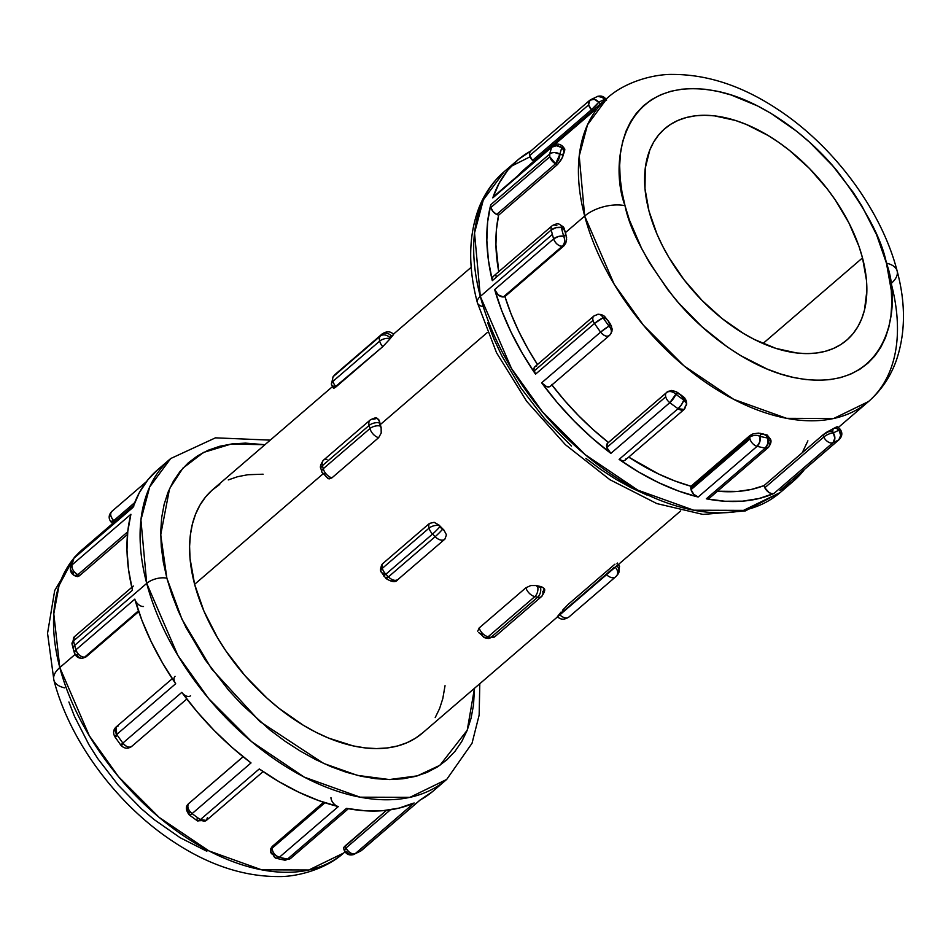 <?xml version="1.0" encoding="UTF-8"?>
<svg xmlns="http://www.w3.org/2000/svg" width="951" height="951" viewBox="0 0 951 951"><rect width="100%" height="100%" fill="white"/><g stroke="black" fill="none" stroke-linecap="round" stroke-linejoin="round"><path stroke-width="1.43" d="M333.837 387.485L333.658 388.412L336.072 386.831A9.201 5.551 -130.7 0 1 332.945 381.315A7.358 3.673 165.2 0 0 331.459 384.43A7.358 3.673 -14.8 0 1 332.945 381.315A9.201 5.551 49.3 0 0 336.072 386.831L382.777 346.651A9.201 5.551 -130.7 0 1 379.651 341.136A7.358 3.673 -14.8 0 1 389.732 338.556A1.843 1.106 -130.7 0 1 389.851 337.557A7.358 5.837 -140.9 0 0 380.269 336.143A9.201 5.551 49.3 0 0 379.651 341.136L332.945 381.315L379.651 341.136A9.201 5.551 -130.7 0 1 380.269 336.143L333.563 376.323A9.201 5.551 49.3 0 0 332.945 381.315A9.201 5.551 -130.7 0 1 333.563 376.323A7.358 5.837 -140.9 0 0 332.945 376.965M444.89 539.122L446.459 534.854L443.927 530.064A1.843 1.106 -130.7 0 1 442.429 529.374L443.927 530.064A160.648 97.014 -130.7 0 1 439.077 525.13A1.843 1.106 49.3 0 0 439.136 525.558L442.429 529.374A7.358 0.63 135.5 0 1 435.154 536.685A9.201 5.551 49.3 0 0 444.676 539.324A9.201 5.551 49.3 0 0 444.89 539.122L397.982 579.48C395.985 582.594 392.002 582.274 386.023 578.529A7.358 0.63 -44.5 0 0 388.448 576.865L385.856 574.214A7.358 0.63 135.5 0 1 383.431 575.89A7.358 0.63 -44.5 0 0 385.856 574.214A9.201 5.551 -130.7 0 1 382.35 568.318A7.358 3.673 165.2 0 0 380.864 571.432A7.358 3.673 -14.8 0 1 382.35 568.318A9.201 5.551 49.3 0 0 385.856 574.214L432.562 534.046A9.201 5.551 -130.7 0 1 429.056 528.138A7.358 3.673 -14.8 0 1 439.136 525.558A1.843 1.106 -130.7 0 1 439.077 525.13L434.167 522.325L429.483 523.407A9.201 5.551 49.3 0 0 429.056 528.138L382.35 568.318L429.056 528.138A9.201 5.551 -130.7 0 1 429.483 523.407L434.167 522.325L439.077 525.13A160.648 97.014 49.3 0 0 443.927 530.064L446.459 534.854L444.89 539.122A9.201 5.551 -130.7 0 1 444.688 539.3A9.201 5.551 -130.7 0 1 435.154 536.685L388.448 576.865L385.856 574.214L432.562 534.046L435.154 536.685L388.448 576.865A9.201 5.551 49.3 0 0 397.982 579.48A9.201 5.551 49.3 0 0 398.184 579.29A9.201 5.551 -130.7 0 1 397.97 579.492A9.201 5.551 -130.7 0 1 388.448 576.865A7.358 0.63 135.5 0 1 386.023 578.529A7.358 0.63 135.5 0 1 386.831 577.198M562.457 610.304L568.222 604.349L614.928 564.169M618.625 564.3L619.541 566.57A7.358 3.673 165.2 0 0 617.888 564.93A7.358 3.673 -14.8 0 1 619.541 566.57L618.007 574.083A7.358 5.837 -140.9 0 0 616.902 565.774A7.358 5.837 39.1 0 1 618.055 574.035A7.358 5.837 39.1 0 1 617.437 574.677M532.37 163.275L524.358 169.373L518.129 175.519A200.221 120.896 49.3 0 1 524.857 168.933L607.368 97.953C626.293 80.811 655.774 74.012 672.595 74.44C707.806 74.404 743.147 86.244 778.619 109.959C834.443 146.846 881.458 210.302 897.126 270.952A29.445 14.705 165.2 0 0 886.451 263.177C902.749 306.163 889.756 396.781 793.526 377.476C749.305 368.287 702.004 332.398 673.831 297.271C646.109 260.705 629.847 230.19 625.021 205.713C608.711 162.716 621.704 72.098 717.946 91.403C762.167 100.592 809.456 136.48 837.629 171.608C865.351 208.174 881.625 238.689 886.451 263.177A29.445 14.705 -14.8 0 1 897.126 270.964A29.445 14.705 -14.8 0 1 891.194 283.434A200.221 120.896 -130.7 0 1 868.513 401.536A200.221 120.896 -130.7 0 1 711.693 386.427A200.221 120.896 -130.7 0 1 584.687 216.055A29.445 14.705 -14.8 0 1 625.021 205.713L621.942 191.829L620.159 178.36L619.672 165.426L620.504 153.159L622.643 141.675L626.055 131.083L630.715 121.49L636.576 112.991L643.601 105.644L651.685 99.546L660.79 94.755L670.8 91.296L681.629 89.228L693.172 88.55L705.309 89.275L717.946 91.403L730.939 94.91L757.519 105.906L770.845 113.288L796.926 131.476L809.444 142.103L832.803 165.914L853.202 192.352L862.034 206.248L876.56 234.719L886.451 263.177L891.313 290.519L891.788 303.452L890.956 315.72L888.828 327.203L885.417 337.795L880.745 347.388L874.884 355.9L867.871 363.234L859.775 369.333L850.681 374.123L840.672 377.583L829.843 379.651L818.3 380.329L806.151 379.604L793.526 377.476L780.533 373.969L767.291 369.119L740.627 355.591L727.444 347.044L702.016 326.775L678.657 302.965L668.042 290.019L649.426 262.631L641.616 248.461L629.348 219.871L625.021 205.713A29.445 14.705 165.2 0 0 584.687 216.055A200.221 120.896 -130.7 0 1 607.368 97.953L587.516 124.783L579.218 156.012L584.687 216.055L565.56 232.519A7.358 3.673 165.2 0 0 565.5 232.496A5.349 3.222 -130.7 0 1 563.646 236.157A7.358 5.397 84.6 0 1 562.291 246.25A12.708 7.667 49.3 0 0 563.872 245.881L565.786 243.099L566.618 239.426L565.56 232.519L584.687 216.055L614.18 284.242L643.375 325.159L683.983 365.85L733.815 399.396L786.572 418.321L833.694 418.488L868.513 401.536L838.33 427.486M64.549 687.823A29.445 14.705 -14.8 0 1 53.874 680.036A29.445 14.705 -14.8 0 1 59.806 667.566L53.791 613.894L59.057 585.471L72.965 559.354A200.221 120.896 49.3 0 0 59.806 667.566L75.022 654.478L59.806 667.566A200.221 120.896 49.3 0 0 186.812 837.938A200.221 120.896 49.3 0 0 343.632 853.047L308.813 869.999L261.691 869.832L208.935 850.907L159.102 817.361L118.495 776.67L89.299 735.753L59.806 667.566A29.445 14.705 165.2 0 0 53.874 680.036L47.55 633.318L54.694 590.523L74.404 557.345M75.759 556.05L82.487 549.464A200.221 120.896 49.3 0 0 75.759 556.05M166.877 578.208L160.707 534.807L169.575 488.624L182.925 468.142L203.514 452.438L231.307 444.01L264.949 444.711L245.453 443.118L232.139 443.903L219.657 446.292L208.114 450.275L197.63 455.802L188.298 462.84L180.203 471.292L173.439 481.099L168.065 492.166L164.131 504.375L161.67 517.617L160.719 531.764L161.266 546.67L163.334 562.207L166.877 578.208A14.717 7.358 165.2 0 0 146.716 583.379A14.717 7.358 -14.8 0 1 166.877 578.208L171.869 594.53L178.277 611.018L186.016 627.505L205.214 659.863L228.727 690.355L241.827 704.525L270.084 730.059L284.967 741.162L300.171 751.017L315.542 759.54L330.924 766.625L346.188 772.212L361.166 776.254L375.728 778.703L389.732 779.547L403.034 778.774L415.528 776.373L427.07 772.402L437.555 766.863L446.887 759.837L454.97 751.373L461.734 741.566L467.119 730.499L471.054 718.29L473.515 705.048L474.478 688.298L467.226 730.237L439.944 765.282L417.37 775.861L389.351 779.547L357.35 775.362L323.554 763.403L259.813 721.488L211.657 668.981L181.962 619.232L166.877 578.208M157.616 469.794L147.916 479.768L139.345 492.642L132.95 507.442A211.633 127.791 49.3 0 1 157.569 469.842L170.681 458.548L149.699 486.9L140.926 519.912L146.716 583.379A211.633 127.791 -130.7 0 1 170.681 458.548L215.461 437.84L270.262 440.135M482.692 306.531A14.717 7.358 -14.8 0 1 477.354 302.644A14.717 7.358 -14.8 0 1 480.314 296.403L474.537 232.936L483.31 199.924L504.292 171.572A211.633 127.791 49.3 0 0 480.314 296.403L552.376 234.421A211.633 127.791 -130.7 0 1 551.247 229.964L492.309 280.664A211.633 127.791 -130.7 0 1 490.764 204.727L549.702 154.026A211.633 127.791 -130.7 0 1 551.735 147.191L492.796 197.879A211.633 127.791 -130.7 0 1 517.415 160.291A211.633 127.791 -130.7 0 1 530.717 151.066M511.174 166.306L530.076 156.784M345.189 845.879L343.489 847.745A7.358 3.673 165.2 0 0 343.537 848.387A7.358 3.673 -14.8 0 1 343.489 847.745L386.51 810.335L345.189 845.879A12.708 7.667 49.3 0 0 346.021 847.995A12.708 7.667 -130.7 0 1 345.189 845.879M346.628 851.502A7.358 2.437 -25.3 0 1 344.417 850.812A7.358 2.437 -25.3 0 1 346.021 847.995L390.409 809.812L346.021 847.995A7.358 4.446 49.3 0 0 355.199 853.677A211.633 127.791 49.3 0 0 361.095 850.765A7.358 4.446 49.3 0 0 361.558 850.444L420.033 800.064L361.095 850.765A211.633 127.791 -130.7 0 1 355.199 853.677A7.358 5.777 66 0 1 353.998 854.426A7.358 5.777 66 0 1 346.628 851.502M414.137 802.977L355.199 853.677L414.137 802.977A211.633 127.791 49.3 0 1 346.473 808.362L287.535 859.062A7.358 4.446 49.3 0 0 290.566 858.456L287.535 859.062L346.473 808.362L365.089 810.799L382.73 810.704L399.158 808.088L413.091 803.25M143.506 606.5A7.358 4.446 -130.7 0 1 134.816 599.142L75.878 649.842A211.633 127.791 -130.7 0 1 74.653 645.372A211.633 127.791 49.3 0 0 75.878 649.842A7.358 4.446 49.3 0 0 84.568 657.2L138.477 610.827L84.568 657.2A7.358 5.397 84.6 0 1 82.095 658.258A7.358 5.397 84.6 0 1 77.031 654.752A7.358 3.566 -15.9 0 1 74.392 652.945A7.358 3.566 -15.9 0 1 75.878 649.842L134.816 599.142L141.949 620.385L151.233 641.759L162.526 662.978L175.685 683.733L116.747 734.434A211.633 127.791 49.3 0 0 122.869 743.064L181.807 692.364L197.285 711.966L214.153 730.427L232.139 747.498L251.028 762.928L192.09 813.616A7.358 1.985 127.1 0 1 189.213 814.888A7.358 1.985 127.1 0 1 189.19 812.832A7.358 5.837 40.2 0 1 187.977 804.308A7.358 5.837 40.2 0 1 188.536 803.726A12.708 7.667 -130.7 0 1 189.071 803.191A12.708 7.667 49.3 0 0 188.536 803.726L243.135 756.77L188.536 803.726A7.358 4.446 49.3 0 0 192.09 813.616A211.633 127.791 49.3 0 0 200.34 819.643L259.278 768.943L278.964 781.663L298.887 792.266L318.763 800.611L338.306 806.567L279.368 857.267A211.633 127.791 49.3 0 0 287.535 859.062A211.633 127.791 -130.7 0 1 279.368 857.267A7.358 4.482 103.8 0 1 276.111 858.278A7.358 4.482 103.8 0 1 273.436 854.961A7.358 4.779 -0.5 0 1 270.524 851.24A7.358 4.779 -0.5 0 1 272.022 848.28L324.957 802.751L272.022 848.28A7.358 4.446 49.3 0 0 279.368 857.267L338.306 806.567A7.358 4.446 -130.7 0 1 330.96 797.58M74.653 645.372A7.358 3.673 165.2 0 0 73.168 648.487A7.358 3.673 -14.8 0 1 74.653 645.372L146.716 583.379L74.653 645.372A211.633 127.791 -130.7 0 1 73.524 640.915A211.633 127.791 49.3 0 0 74.653 645.372M132.462 590.214L128.551 569.685L126.982 550.011L127.779 531.454L130.905 514.277L71.967 564.977A7.358 4.446 49.3 0 0 77.887 574.677L127.743 531.787L77.887 574.677A7.358 3.519 114.9 0 1 74.594 575.676A7.358 3.519 114.9 0 1 73.251 572.835A7.358 5.421 14.7 0 1 70.564 567.212A7.358 5.421 14.7 0 1 71.967 564.977A211.633 127.791 -130.7 0 1 74.012 558.13L132.95 507.442L74.012 558.13A211.633 127.791 49.3 0 0 71.967 564.977L130.905 514.277A211.633 127.791 49.3 0 0 132.462 590.214L73.524 640.915A7.358 3.792 166.4 0 0 72.038 644.041L73.524 640.915L132.462 590.214A7.358 4.446 -130.7 0 1 133.33 586.03M593.293 111.315L554.481 144.695L595.588 109.436M600.64 103.754A5.349 3.222 -130.7 0 1 598.69 102.316A7.358 0.701 135.1 0 1 591.463 109.686A12.708 7.667 49.3 0 0 592.556 110.696A12.708 7.667 -130.7 0 1 591.463 109.686A7.358 4.446 -130.7 0 1 588.61 104.895L529.671 155.595A7.358 4.446 49.3 0 0 532.536 160.386L591.463 109.686L532.536 160.386A12.708 7.667 49.3 0 0 533.618 161.397A12.708 7.667 49.3 0 1 532.536 160.386L529.671 155.595L588.61 104.895A7.358 4.446 -130.7 0 1 589.442 100.556A7.358 4.446 -130.7 0 1 589.905 100.235A7.358 5.825 61.4 0 1 590.773 99.641A7.358 5.825 61.4 0 1 598.69 102.316L601.103 103.968M563.527 148.808L564.537 148.713L564.823 149.616L562.516 157.402L557.571 164.452L561.577 159.281L564.525 151.209A7.358 3.673 165.2 0 0 563.836 151.019A5.349 3.222 -130.7 0 1 559.877 154.228A7.358 3.519 114.9 0 1 555.61 163.727A12.708 7.667 49.3 0 0 557.571 164.452L498.633 215.152A200.221 120.896 49.3 0 0 498.74 271.701L495.935 244.787L496.446 229.488L498.633 215.152L557.571 164.452A12.708 7.667 -130.7 0 1 555.61 163.727A7.358 4.446 -130.7 0 1 549.797 156.82L490.859 207.52A7.358 4.446 49.3 0 0 496.672 214.427L555.61 163.727L496.672 214.427A12.708 7.667 49.3 0 0 498.633 215.152A12.708 7.667 49.3 0 1 496.672 214.427L493.034 211.562L490.859 207.52L549.797 156.82A7.358 4.446 -130.7 0 1 549.702 154.026A7.358 5.421 14.7 0 1 559.877 154.228L562.528 154.561L563.931 152.897L563.527 150.139L561.839 147.631A204.263 123.345 49.3 0 0 559.877 154.228A204.263 123.345 -130.7 0 1 561.839 147.631A7.358 5.528 -161.4 0 0 551.735 147.191A211.633 127.791 49.3 0 0 549.702 154.026L490.764 204.727L490.859 207.52A7.358 4.446 49.3 0 1 490.764 204.727L487.625 221.904L486.841 240.46L488.41 260.134L492.309 280.664L551.247 229.964A211.633 127.791 49.3 0 0 552.376 234.421L480.314 296.403A211.633 127.791 49.3 0 0 614.56 476.487A211.633 127.791 49.3 0 0 780.319 492.452L743.516 510.366L693.707 510.2L637.943 490.193L585.281 454.733L542.355 411.724L511.483 368.477L480.314 296.403A14.717 7.358 165.2 0 0 477.354 302.644C467.963 267.029 468.498 235.396 478.971 207.722C484.677 193.326 493.117 181.272 504.292 171.572L517.415 160.291M599.95 314.436L604.491 316.267L609.389 322.496L611.457 326.122L611.862 331.709L612.171 328.987L610.031 323.447A7.358 3.673 165.2 0 0 609.341 323.257A5.349 3.222 -130.7 0 1 608.997 326.122A7.358 5.825 38 0 1 610.399 334.431M536.733 366.04L534.688 366.955L533.844 369.154L535.532 374.183L594.47 323.483A7.358 4.446 -130.7 0 1 593.008 320.38L534.07 371.08A7.358 4.446 49.3 0 0 535.532 374.183L522.384 353.427L511.079 332.208L501.807 310.834L494.675 289.591L498.229 294.905L503.352 296.95A12.708 7.667 49.3 0 0 504.933 296.581A200.221 120.896 49.3 0 0 537.481 364.53L528.031 349.017L518.866 331.59L511.139 314.056L504.933 296.581L563.872 245.881L504.933 296.581A12.708 7.667 49.3 0 1 503.352 296.95L562.291 246.25L503.352 296.95A7.358 4.446 49.3 0 1 494.675 289.591L553.613 238.891A211.633 127.791 -130.7 0 1 552.376 234.421A211.633 127.791 49.3 0 0 553.613 238.891A7.358 3.566 -15.9 0 1 563.646 236.157L565.381 235.016L565.5 232.496L563.955 229.607L561.375 227.539A204.263 123.345 49.3 0 0 563.646 236.157A204.263 123.345 -130.7 0 1 561.375 227.539A7.358 3.792 166.4 0 0 551.247 229.964A7.358 4.446 -130.7 0 1 552.127 225.779A7.358 4.446 -130.7 0 1 556.882 225.756M477.354 302.644L496.541 352.75L526.664 401.298L565.417 444.711L609.888 479.696L656.82 503.578L703.003 514.432L745.346 510.925L780.319 492.452L793.431 481.158A211.633 127.791 -130.7 0 0 804.534 469.39L792.445 482.002L779.879 490.514L838.818 439.814A211.633 127.791 -130.7 0 1 832.933 442.726L773.995 493.426A7.358 4.446 49.3 0 1 764.818 487.744L823.756 437.044L764.818 487.744A12.708 7.667 49.3 0 1 763.986 485.628L822.924 434.928L763.986 485.628L751.445 489.408L737.893 491.417L717.47 491.215A200.221 120.896 49.3 0 0 763.986 485.628A12.708 7.667 49.3 0 0 764.818 487.744L769.109 492.582L771.737 493.64L773.995 493.426L759.017 498.526L742.588 501.153L724.935 501.248L706.32 498.811L765.258 448.111A211.633 127.791 -130.7 0 1 757.103 446.316A7.358 4.446 49.3 0 1 749.982 438.946A7.358 4.446 -130.7 0 1 749.745 437.329A7.358 4.446 49.3 0 0 749.982 438.946L691.044 489.646A7.358 4.446 49.3 0 1 690.806 488.029L749.745 437.329L690.806 488.029A12.708 7.667 49.3 0 1 690.985 486.246L749.923 435.546L690.985 486.246L674.877 480.956L658.556 473.978L628.718 457.11A200.221 120.896 49.3 0 0 690.985 486.246A12.708 7.667 49.3 0 0 690.806 488.029A7.358 4.446 49.3 0 0 691.044 489.646L693.778 494.306L698.165 497.016L757.103 446.316A7.358 4.446 -130.7 0 1 749.982 438.946L691.044 489.646A7.358 4.446 49.3 0 0 698.165 497.016L678.61 491.061L658.734 482.716L638.822 472.112L619.125 459.392L678.063 408.692A7.358 2.259 -54.8 0 0 683.781 400.038A204.263 123.345 -130.7 0 1 675.816 394.237A5.349 3.222 -130.7 0 1 680.013 394.285A5.349 3.222 -130.7 0 1 683.614 398.956L680.013 394.285L677.599 393.5L675.816 394.237A204.263 123.345 49.3 0 0 683.781 400.038A5.349 3.222 49.3 0 0 683.614 398.956A7.358 3.673 -14.8 0 1 686.289 400.93A7.358 3.673 165.2 0 0 683.614 398.956A5.349 3.222 -130.7 0 1 683.781 400.038A7.358 4.696 -1.9 0 1 686.681 403.604A7.358 4.696 -1.9 0 1 685.195 406.588A7.358 4.446 -130.7 0 1 684.126 409.453A7.358 4.446 -130.7 0 1 678.063 408.692A211.633 127.791 -130.7 0 1 669.813 402.677A7.358 4.446 -130.7 0 1 665.736 396.817L606.797 447.517A7.358 4.446 49.3 0 0 610.875 453.365L669.813 402.677L610.875 453.365L591.997 437.947L574 420.877L557.143 402.416L541.654 382.813L546.599 386.641L550.023 386.51M836.309 427.962L837.26 426.94L836.571 426.916L826.383 432.36A7.358 3.673 -14.8 0 1 832.838 431.766A5.349 3.222 -130.7 0 1 834.253 428.188A5.349 3.222 -130.7 0 1 838.937 430.09A7.358 0.701 -44.9 0 0 839.709 428.723L838.937 430.09L836.523 428.425L834.253 428.188L832.862 429.436L832.838 431.766A5.349 3.222 49.3 0 0 833.254 432.895A204.263 123.345 49.3 0 0 838.937 430.09A204.263 123.345 -130.7 0 1 833.254 432.895A7.358 5.777 66 0 1 832.933 442.726A211.633 127.791 49.3 0 0 838.818 439.814A7.358 5.825 -118.6 0 0 838.937 430.09L840.696 435.38L838.818 439.814L780.664 489.884M324.838 474.62L324.434 473.788A7.358 3.673 -14.8 0 1 321.771 471.839L328.131 478.71L331.911 477.866A9.201 5.551 -130.7 0 1 323.257 468.724A9.201 5.551 49.3 0 0 331.911 477.866L378.617 437.698A9.201 5.551 -130.7 0 1 369.963 428.544L323.257 468.724A7.358 3.673 165.2 0 0 321.771 471.839L320.951 468.736A7.358 3.673 -14.8 0 1 322.437 465.61A7.358 3.673 165.2 0 0 320.951 468.736C319.702 467.214 320.546 464.361 323.471 460.189A9.201 5.551 49.3 0 0 322.437 465.61L369.131 425.43L369.963 428.544L323.257 468.724L322.437 465.61L369.131 425.43A9.201 5.551 -130.7 0 1 370.177 420.009A9.201 5.551 -130.7 0 1 373.731 419.201L377.297 418.309L379.592 421.662A160.648 97.014 49.3 0 0 380.329 424.562L487.364 332.481L380.329 424.562A160.648 97.014 49.3 0 0 381.125 427.475L381.196 433.062L378.617 437.698L331.911 477.866L329.058 478.935L325.955 476.475M374.635 418.559L376.453 418.107M332.375 386.7L212.822 489.539A160.648 97.014 49.3 0 0 194.622 584.306L322.71 474.133L194.622 584.306L203.918 611.077L217.589 637.859L225.898 650.924L245.085 675.804L267.065 698.2L278.833 708.198L303.381 725.304L315.91 732.246L328.464 738.035L353.142 745.893L365.029 747.89L376.453 748.58L387.307 747.938L397.494 745.988L406.909 742.743L415.468 738.226L423.088 732.496M393.227 334.597L392.573 335.715A160.648 97.014 49.3 0 0 389.898 338.996L382.777 346.651L333.504 388.293M862.498 257.911A139.488 84.235 -130.7 0 1 846.699 340.185A139.488 84.235 -130.7 0 1 737.441 329.664A139.488 84.235 -130.7 0 1 648.962 210.967A139.488 84.235 -130.7 0 1 664.761 128.694A139.488 84.235 -130.7 0 1 774.019 139.215A139.488 84.235 -130.7 0 1 862.498 257.911L762.975 343.513L862.498 257.911L858.967 246.345L848.946 222.986L835.347 200.067L827.358 189.047L809.408 168.422L789.389 150.341L778.845 142.472L768.075 135.482L746.285 124.438L735.48 120.468L714.546 115.867L704.632 115.273L695.205 115.832L686.36 117.52L678.182 120.337L670.752 124.26L664.143 129.241L658.413 135.232L653.61 142.186L649.806 150.02L645.277 168.054L644.992 188.631L648.962 210.967L657.034 234.219L662.526 245.893L668.898 257.471L684.102 279.832L702.064 300.457L722.082 318.537L743.397 333.397L754.274 339.424L775.98 348.411L796.914 353.011L806.84 353.606L816.267 353.047L825.111 351.359L833.29 348.541L840.72 344.619L847.329 339.638L853.059 333.646L857.85 326.692L861.654 318.858L864.447 310.216L866.86 290.816L866.468 280.248L862.498 257.911M561.233 225.886L564.086 228.002L566.606 237.56L565.786 243.099L563.872 245.881A12.708 7.667 -130.7 0 1 562.291 246.25A7.358 4.446 -130.7 0 1 553.613 238.891L494.675 289.591A211.633 127.791 -130.7 0 0 535.532 374.183L594.47 323.483A211.633 127.791 49.3 0 0 600.592 332.113A211.633 127.791 -130.7 0 1 594.47 323.483L603.089 317.8A204.263 123.345 49.3 0 0 608.997 326.122L609.496 324.101L608.402 321.2L605.894 318.668L603.089 317.8A7.358 1.046 145.5 0 0 594.47 323.483A7.358 4.446 49.3 0 1 593.008 320.38A7.358 4.446 -130.7 0 1 593.84 316.041A7.358 4.446 -130.7 0 1 595.671 315.34A7.358 5.337 86.3 0 1 598.25 314.27A7.358 5.337 86.3 0 1 603.089 317.8A7.358 5.337 -93.7 0 0 598.167 314.27L593.84 316.041A7.358 4.446 49.3 0 0 593.008 320.38L534.07 371.08A7.358 4.446 49.3 0 1 534.902 366.741L593.84 316.041M77.495 576.615L78.529 576.318L77.495 576.615M79.171 575.937L79.848 575.403L79.171 575.937M127.482 534.426L79.848 575.403L127.482 534.426M131.785 587.361L74.392 636.73A7.358 4.446 49.3 0 0 73.524 640.915L74.392 636.73L72.038 644.041L73.168 648.487L74.392 652.957L75.878 649.842C77.744 654.454 80.633 656.903 84.568 657.2L86.137 656.832A12.708 7.667 -130.7 0 1 84.568 657.2A12.708 7.667 49.3 0 0 86.137 656.832L138.739 611.588L86.137 656.832L83.664 657.83M272.2 846.497L323.578 802.287L272.2 846.497A12.708 7.667 49.3 0 0 272.022 848.28L270.524 851.193L275.79 858.182L279.368 857.267C275.101 855.627 272.652 852.631 272.022 848.28A12.708 7.667 -130.7 0 1 272.2 846.497L270.821 848.601L272.2 846.497M479.791 683.721L479.161 715.045L472.029 743.278L446.708 779.428A211.633 127.791 -130.7 0 1 280.949 763.463A211.633 127.791 -130.7 0 1 146.716 583.379L177.873 655.453L208.744 698.7L251.67 741.709L304.344 777.169L360.096 797.176L409.905 797.342L446.708 779.428L433.585 790.709A211.633 127.791 49.3 0 1 420.033 800.064L432.586 791.553M551.544 384.477L564.49 400.395L578.386 415.48L593.103 429.567L608.474 442.5A12.708 7.667 49.3 0 0 607.332 443.475L606.797 447.517L665.736 396.817A7.358 4.446 49.3 0 0 669.813 402.677L675.816 394.237A7.358 1.985 127.1 0 1 669.813 402.677A211.633 127.791 49.3 0 0 678.063 408.692L619.125 459.392A211.633 127.791 -130.7 0 0 698.165 497.016L757.103 446.316L759.813 441.823L760.063 436.366A5.349 3.222 -130.7 0 1 763.142 433.965A5.349 3.222 -130.7 0 1 767.944 438.09L767.885 443.594L765.258 448.111L768.289 447.505C771.154 443.63 771.76 440.682 770.096 438.661L767.944 438.09A7.358 2.306 -26.2 0 1 770.096 438.673A7.358 2.306 -26.2 0 1 768.479 441.442A7.358 4.446 -130.7 0 1 768.289 447.505A7.358 4.446 -130.7 0 1 765.258 448.111A7.358 4.66 -79 0 0 767.944 438.09A204.263 123.345 -130.7 0 1 760.063 436.366A204.263 123.345 49.3 0 0 767.944 438.09L765.852 435.415L763.142 433.965L760.907 434.322L760.063 436.366A7.358 4.482 103.8 0 1 757.103 446.316A211.633 127.791 49.3 0 0 765.258 448.111L706.32 498.811A211.633 127.791 -130.7 0 0 773.995 493.426L832.933 442.726A7.358 4.446 -130.7 0 1 823.756 437.044A12.708 7.667 -130.7 0 1 822.924 434.928L836.571 426.916M770.096 438.661L767.195 435.035L760.122 433.287L752.942 433.882L749.923 435.546A12.708 7.667 49.3 0 0 749.745 437.329A7.358 4.779 -0.5 0 1 760.063 436.366A7.358 4.779 179.5 0 0 749.745 437.329A12.708 7.667 -130.7 0 1 749.923 435.546L752.942 433.882L758.47 433.109L767.195 435.035L768.67 437.341M686.681 403.628L684.126 409.453L678.063 408.692L681.582 404.567L683.781 400.038L686.681 403.628L686.277 400.906A7.358 3.673 -14.8 0 1 686.337 401.572L684.756 398.053L677.457 392.418L672.975 390.623L668.054 391.337L607.844 442.952A12.708 7.667 49.3 0 0 607.332 443.475L666.271 392.787A12.708 7.667 -130.7 0 1 666.782 392.252A12.708 7.667 -130.7 0 1 667.412 391.812L671.406 390.481L676.054 391.646L683.721 397.019L686.123 400.371M551.901 384.953A200.221 120.896 49.3 0 0 608.414 442.465M667.412 391.812A12.708 7.667 49.3 0 0 666.806 392.24A12.708 7.667 49.3 0 0 666.271 392.787A7.358 5.837 40.2 0 1 675.816 394.237A7.358 5.837 -139.8 0 0 666.271 392.787A7.358 4.446 49.3 0 0 665.736 396.817A7.358 4.446 -130.7 0 1 666.271 392.787L607.332 443.475A7.358 4.446 49.3 0 0 606.797 447.517L610.875 453.365A211.633 127.791 -130.7 0 1 541.654 382.813L600.592 332.113C604.147 336.178 607.178 337.189 609.722 335.144L611.291 332.862M495.043 195.93L492.796 197.879L499.192 183.091L507.775 170.217L518.414 159.447L530.967 150.936L529.588 152.742L529.671 155.595A7.358 4.446 49.3 0 1 530.503 151.257L589.442 100.556M496.624 275.956L495.376 275.766M493.331 276.361L492.238 278.108L492.309 280.664A7.358 4.446 49.3 0 1 493.189 276.479L552.127 225.779A7.358 4.446 49.3 0 0 551.247 229.964L556.062 227.669L561.375 227.539A7.358 3.412 -64 0 0 560.151 224.745A7.358 3.412 116 0 1 561.375 227.539A5.349 3.222 -130.7 0 1 565.5 232.496A7.358 3.673 -14.8 0 1 565.56 232.519L563.313 226.885L560.151 224.745C558.499 223.295 555.824 223.64 552.127 225.779M684.126 409.453L625.187 460.141A7.358 4.446 49.3 0 1 619.125 459.392L623.024 460.855L625.057 460.26L626.138 458.501M768.289 447.505L709.351 498.205A7.358 4.446 49.3 0 1 706.32 498.811L709.458 498.11M802.275 452.664L807.886 440.824M68.888 701.981L74.44 716.281L88.966 744.752L97.798 758.648L118.197 785.086L141.556 808.897L154.074 819.524L180.155 837.712L206.831 851.24M435.201 717.589L439.588 708.566L442.797 698.605L445.044 685.695M263.106 474.204L247.878 474.727L237.691 476.677L228.276 479.922M219.717 484.439L212.097 490.181L205.499 497.076L199.983 505.076L195.597 514.111L192.387 524.072L190.378 534.878L189.594 546.409L190.045 558.57L194.622 584.306A160.648 97.014 49.3 0 0 296.534 721.013A160.648 97.014 49.3 0 0 422.363 733.126L680.738 510.865M381.327 569.292L381.434 565.512L382.777 563.586L429.483 523.407L382.777 563.586A9.201 5.551 49.3 0 0 382.35 568.318A9.201 5.551 -130.7 0 1 382.777 563.586L381.933 564.549C380.459 568.246 380.103 570.541 380.864 571.432L386.023 578.529M393.393 580.502L392.014 580.193M397.197 579.955L394.653 580.574M396.032 580.383L394.748 580.574M543.544 590.726L542.771 591.51A9.201 5.551 -130.7 0 1 541.618 596.479A9.201 5.551 -130.7 0 1 537.66 597.216L490.954 637.396L488.113 636.766L534.819 596.586L537.66 597.216L490.954 637.396A9.201 5.551 49.3 0 0 494.912 636.659A9.201 5.551 -130.7 0 1 490.954 637.396A7.358 4.577 102.4 0 1 487.72 638.406A7.358 4.577 -77.6 0 0 490.954 637.396L488.113 636.766L534.819 596.586A9.201 5.551 -130.7 0 1 525.867 587.789L530.789 585.543L536.186 585.519A160.648 97.014 49.3 0 0 541.499 586.696L544.269 588.503L543.544 590.726L544.305 589.204M479.161 627.969L525.867 587.789L479.161 627.969A9.201 5.551 49.3 0 0 488.113 636.766A9.201 5.551 -130.7 0 1 479.161 627.969L477.723 631.191L479.161 627.969M478.674 632.522L484.903 637.788A7.358 4.577 -77.6 0 0 488.113 636.766A7.358 4.577 102.4 0 1 484.903 637.788A7.358 4.577 102.4 0 1 482.038 634.424L480.588 633.354M487.685 322.865L494.092 339.352L501.831 355.84L521.029 388.186L544.543 418.678L571.48 446.126M585.899 458.382L600.794 469.497L615.986 479.352L631.357 487.863L646.739 494.948M793.431 481.158A211.633 127.791 -130.7 0 1 779.879 490.514A7.358 4.446 49.3 0 0 780.355 490.193L839.293 439.493A7.358 4.446 -130.7 0 1 838.818 439.814L839.293 439.493C842.527 435.903 842.669 432.313 839.709 428.723L837.296 426.737M590.714 99.677L597.81 96.313L602.458 97.489L604.372 99.498A5.349 3.222 -130.7 0 1 604.681 100.271A5.349 3.222 49.3 0 0 604.372 99.498A204.263 123.345 49.3 0 0 598.69 102.316A204.263 123.345 -130.7 0 1 604.372 99.498A7.358 5.777 -114 0 0 597.002 96.574M610.352 334.479L609.722 335.144A7.358 4.446 -130.7 0 1 609.353 335.537A7.358 4.446 -130.7 0 1 600.592 332.113A7.358 0.749 -36.2 0 1 608.997 326.122A204.263 123.345 -130.7 0 1 603.089 317.8A5.349 3.222 -130.7 0 1 609.341 323.257A7.358 3.673 -14.8 0 1 610.031 323.447L604.491 316.267L601.389 314.555L598.167 314.27M876.596 393.655A7.358 4.446 -130.7 0 1 876.133 394.178A7.358 4.446 -130.7 0 1 876.097 394.201A7.358 4.446 49.3 0 0 876.133 394.178L877.404 392.763M833.254 432.895A7.358 2.437 154.7 0 0 823.756 437.044A7.358 4.446 49.3 0 0 832.933 442.726L834.871 438.268L833.254 432.895A5.349 3.222 -130.7 0 1 832.838 431.766A7.358 3.673 165.2 0 0 826.383 432.36L822.924 434.928A12.708 7.667 49.3 0 0 823.756 437.044A7.358 2.437 -25.3 0 1 833.254 432.895M609.722 335.144C612.123 332.517 611.873 329.51 608.997 326.122L600.592 332.113L541.654 382.813A7.358 4.446 49.3 0 0 550.415 386.237L609.353 335.537M562.291 246.25C564.811 243.551 565.263 240.187 563.646 236.157L558.392 236.514L553.613 238.891C555.467 243.504 558.368 245.952 562.291 246.25M564.68 148.867L562.683 146.347C559.568 143.542 556.204 143.387 552.59 145.883L493.652 196.572A7.358 4.446 49.3 0 0 492.796 197.879L551.735 147.191A7.358 4.446 -130.7 0 1 552.59 145.883A7.358 4.446 49.3 0 0 551.735 147.191L556.537 145.729L561.839 147.631L562.683 146.347L561.839 147.631A5.349 3.222 -130.7 0 1 563.836 151.019A7.358 3.673 -14.8 0 1 564.525 151.209L564.823 149.616M555.61 163.727L559.877 154.228L554.528 152.493L551.842 152.861L549.702 154.026L549.797 156.82L555.61 163.727M604.372 99.498A7.358 2.437 -25.3 0 1 605.525 99.546A7.358 2.437 154.7 0 0 604.372 99.498M591.463 109.686L598.69 102.316L594.327 99.261L589.905 100.235L588.61 104.895L591.463 109.686M197.368 820.844A7.358 2.259 -54.8 0 0 200.34 819.643L259.278 768.943A211.633 127.791 49.3 0 0 338.306 806.567M190.557 695.787A7.358 4.446 -130.7 0 1 181.807 692.364A211.633 127.791 49.3 0 0 251.028 762.928L192.09 813.616C188.143 810.05 186.967 806.757 188.536 803.726L243.087 756.723M134.816 599.142A211.633 127.791 49.3 0 0 175.685 683.733A7.358 4.446 -130.7 0 1 175.055 676.292M113.74 520.637A12.708 7.667 49.3 0 0 114.833 521.647A12.708 7.667 -130.7 0 1 113.74 520.637L134.709 502.592L113.74 520.637A7.358 0.701 135.1 0 1 111.291 522.277A7.358 0.701 135.1 0 1 112.063 520.91C110.637 522.836 111.208 522.753 113.74 520.637C110.28 516.5 109.757 513.35 112.182 511.186A7.358 4.446 49.3 0 0 111.707 511.507A7.358 4.446 49.3 0 0 113.74 520.637M114.477 522.575L113.228 521.897M77.316 576.591L74.594 575.688L77.887 574.677A12.708 7.667 49.3 0 0 79.848 575.403A12.708 7.667 -130.7 0 1 77.887 574.677C73.607 572.122 71.646 568.888 71.967 564.977L70.576 567.141L74.012 558.13A7.358 5.528 -161.4 0 0 72.656 560.139M122.382 744.728A7.358 0.749 -36.2 0 1 120.884 745.251A7.358 0.749 -36.2 0 1 122.869 743.064A211.633 127.791 -130.7 0 1 116.747 734.434A7.358 1.046 145.5 0 0 114.845 736.728L120.884 745.251C124.212 748.687 127.791 749.103 131.63 746.487L186.8 699.021M197.558 820.939L197.012 820.202L197.558 820.939L200.34 819.643A7.358 4.446 49.3 0 0 206.403 820.392L200.34 819.643A211.633 127.791 -130.7 0 1 192.09 813.616L190.509 814.734L188.94 814.306M283.874 859.954L284.361 860.096A7.358 4.66 -79 0 0 287.535 859.062L285.692 860.061L282.328 858.777M360.227 851.359A7.358 5.825 -118.6 0 0 361.095 850.765L355.199 853.677C351.751 854.414 348.696 852.524 346.021 847.995L344.428 850.824C346.592 854.58 349.813 855.769 354.081 854.402M112.67 523.514L111.291 522.277C108.331 518.687 108.473 515.097 111.707 511.507L112.182 511.186M132.95 507.442A7.358 4.446 -130.7 0 1 133.806 506.134L74.867 556.822A7.358 4.446 49.3 0 0 74.012 558.13L82.487 549.464L133.627 505.48M114.821 736.597L116.747 734.434L116.117 726.992A7.358 4.446 49.3 0 0 116.747 734.434L175.685 683.733M172.274 678.681L116.117 726.992L117.948 726.291M116.462 736.395L115.737 736.692M181.807 692.364L122.869 743.064A7.358 4.446 49.3 0 0 131.63 746.487L131.999 746.095C129.455 748.14 126.412 747.117 122.869 743.064L121.205 745.263M196.988 819.512L197.154 818.645M207.461 817.539L206.403 820.392L263.118 771.606M270.524 851.193L270.821 848.601M558.154 615.606L558.427 615.285A160.648 97.014 49.3 0 0 561.102 612.004M614.417 567.604L615.951 566.594L615.321 567.378A1.843 1.106 -130.7 0 1 614.738 567.64M484.903 637.788L487.744 638.418L494.912 636.659L541.618 596.479C544.436 592.532 545.327 589.917 544.305 588.633L541.499 586.696A160.648 97.014 -130.7 0 1 536.186 585.519L537.636 586.601L541.499 586.696A1.843 1.106 -130.7 0 1 540.477 587.219A7.358 4.577 102.4 0 1 537.66 597.216A9.201 5.551 49.3 0 0 541.642 596.467M384.24 574.559L383.538 573.382A7.358 3.673 -14.8 0 1 380.864 571.432M381.125 427.475A160.648 97.014 -130.7 0 1 380.329 424.562A160.648 97.014 -130.7 0 1 379.592 421.662L379.223 422.85L381.125 427.475A1.843 1.106 -130.7 0 1 380.043 425.953A7.358 3.673 165.2 0 0 369.963 428.544A9.201 5.551 49.3 0 0 378.617 437.698L381.196 433.062L381.125 427.475M334.3 386.831A1.843 1.106 -130.7 0 1 334.134 386.379A7.358 3.673 -14.8 0 1 331.459 384.43L333.539 388.365M389.898 338.996A160.648 97.014 -130.7 0 1 392.573 335.715L391.289 335.798L389.732 338.556A1.843 1.106 49.3 0 0 389.898 338.996A1.843 1.106 -130.7 0 1 389.732 338.556A7.358 3.673 165.2 0 0 379.651 341.136A9.201 5.551 49.3 0 0 382.777 346.651L389.898 338.996M559.818 614.881A9.201 5.551 49.3 0 0 568.876 617.044L615.582 576.865A9.201 5.551 -130.7 0 1 606.524 574.713A9.201 5.551 49.3 0 0 615.547 576.9A9.201 5.551 49.3 0 0 616.01 576.437A9.201 5.551 -130.7 0 1 615.582 576.865L616.581 575.842A7.358 5.837 39.1 0 1 616.01 576.437A7.358 5.837 -140.9 0 0 616.628 575.795A7.358 5.837 -140.9 0 0 615.321 567.378A7.358 5.837 39.1 0 1 616.581 575.842L618.007 574.083M613.716 567.806L557.571 616.319M335.418 374.135A9.201 5.551 49.3 0 0 334.99 374.563L381.696 334.383A9.201 5.551 -130.7 0 1 382.124 333.956L334.419 375.158A7.358 5.837 -140.9 0 1 334.99 374.563A9.201 5.551 -130.7 0 1 335.453 374.1M617.425 563.016L616.949 563.824M569.304 616.617A9.201 5.551 -130.7 0 1 568.841 617.08A9.201 5.551 -130.7 0 1 559.842 614.917M536.186 585.519L530.789 585.543L525.867 587.789A9.201 5.551 49.3 0 0 534.819 596.586A7.358 4.577 -77.6 0 0 537.636 586.601A1.843 1.106 -130.7 0 1 536.186 585.519M534.819 596.586L537.66 597.216A7.358 4.577 -77.6 0 0 540.477 587.219L537.636 586.601A7.358 4.577 102.4 0 1 534.819 596.586M439.136 525.558A7.358 3.673 165.2 0 0 429.056 528.138A9.201 5.551 49.3 0 0 432.562 534.046A7.358 0.63 -44.5 0 0 439.837 526.735A1.843 1.106 -130.7 0 1 439.136 525.558M432.562 534.046L435.154 536.685A7.358 0.63 -44.5 0 0 442.429 529.374L439.837 526.735A7.358 0.63 135.5 0 1 432.562 534.046M370.153 420.033A9.201 5.551 49.3 0 0 369.131 425.43A7.358 3.673 -14.8 0 1 379.223 422.85A1.843 1.106 -130.7 0 1 379.592 421.662L378.712 419.534L376.632 418.131C376.061 417.453 373.909 418.083 370.177 420.009L323.471 460.189M369.131 425.43L369.963 428.544A7.358 3.673 -14.8 0 1 380.043 425.953L379.223 422.85A7.358 3.673 165.2 0 0 369.131 425.43M321.771 471.839A7.358 3.673 -14.8 0 1 323.257 468.724L322.437 465.61A9.201 5.551 -130.7 0 1 323.447 460.201A9.201 5.551 -130.7 0 1 327.025 459.381M382.159 333.92A9.201 5.551 49.3 0 0 381.696 334.383A7.358 5.837 39.1 0 1 391.289 335.798A1.843 1.106 -130.7 0 1 392.573 335.715L393.429 334.681M381.696 334.383L380.269 336.143A7.358 5.837 39.1 0 1 389.851 337.557L391.289 335.798A7.358 5.837 -140.9 0 0 381.696 334.383M334.372 375.205A7.358 5.837 39.1 0 1 334.99 374.563L333.563 376.323A7.358 5.837 39.1 0 0 332.993 376.917L334.419 375.158M343.442 848.019L344.428 850.824M420.497 799.743L360.286 851.323M348.375 808.719L290.566 858.456L284.361 860.096L276.135 858.289M393.369 334.241L471.209 267.279M53.874 680.048C69.542 740.698 116.557 804.154 172.381 841.041C207.853 864.756 243.194 876.596 278.405 876.56C295.226 876.988 324.707 870.189 343.632 853.047L345.011 851.846M606.572 100.176C604.408 96.42 601.187 95.231 596.919 96.598M206.403 820.392L197.356 820.832L189.201 814.876C185.861 810.323 185.457 806.781 188.025 804.249M111.707 511.507L146.466 481.61M74.867 556.822L72.692 560.068M74.594 575.688C71.242 573.881 69.91 571.028 70.576 567.141M82.166 658.258C78.434 658.413 75.842 656.654 74.392 652.957M116.117 726.992C113.276 729.679 112.848 732.936 114.845 736.74M897.126 270.952C905.827 303.428 905.554 333.266 896.306 360.477C890.469 376.774 881.208 390.457 868.513 401.536M557.429 616.581C560.472 619.862 564.276 620.016 568.876 617.044M393.571 334.419C390.528 331.138 386.724 330.984 382.124 333.956M331.459 384.43L332.993 376.917"/></g></svg>
